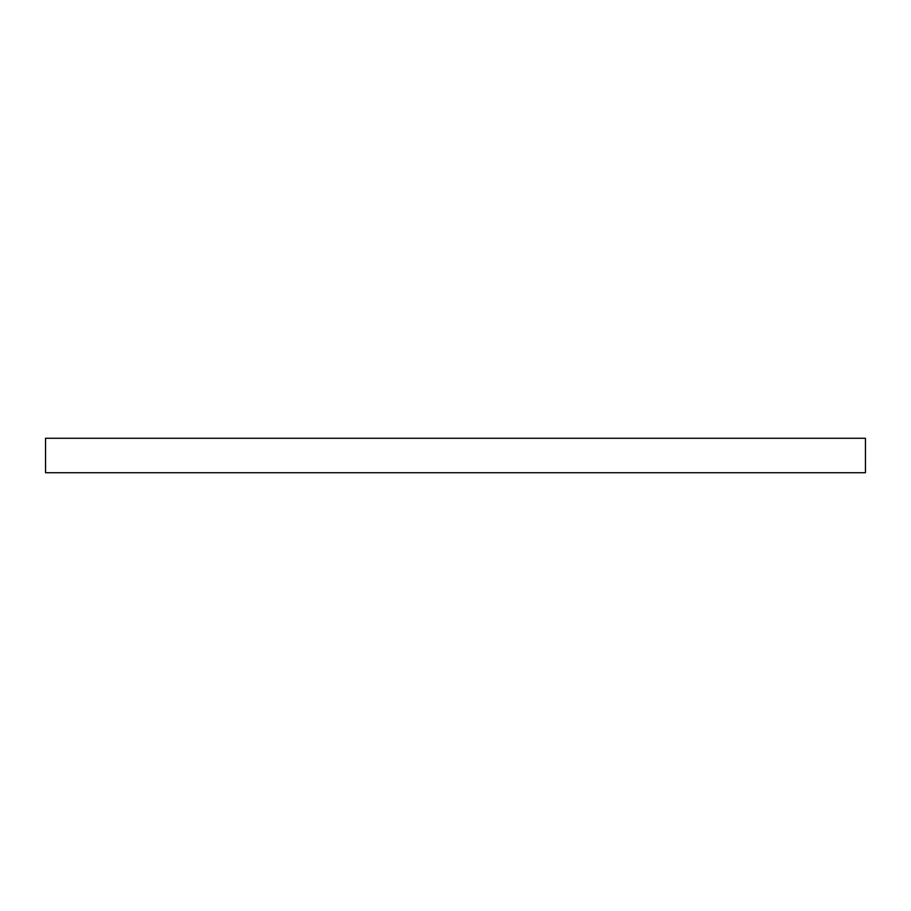 <?xml version="1.0" encoding="UTF-8"?>
<svg xmlns="http://www.w3.org/2000/svg" width="911" height="911" viewBox="0 0 911 911"><rect width="100%" height="100%" fill="white"/><g stroke="black" fill="none" stroke-linecap="round" stroke-linejoin="round"><path stroke-width="1.37" d="M45.55 438.373L45.55 472.627M45.55 472.718L45.55 438.282L865.45 438.282L865.45 472.718L45.55 472.718M865.45 438.373L865.45 472.627"/></g></svg>
